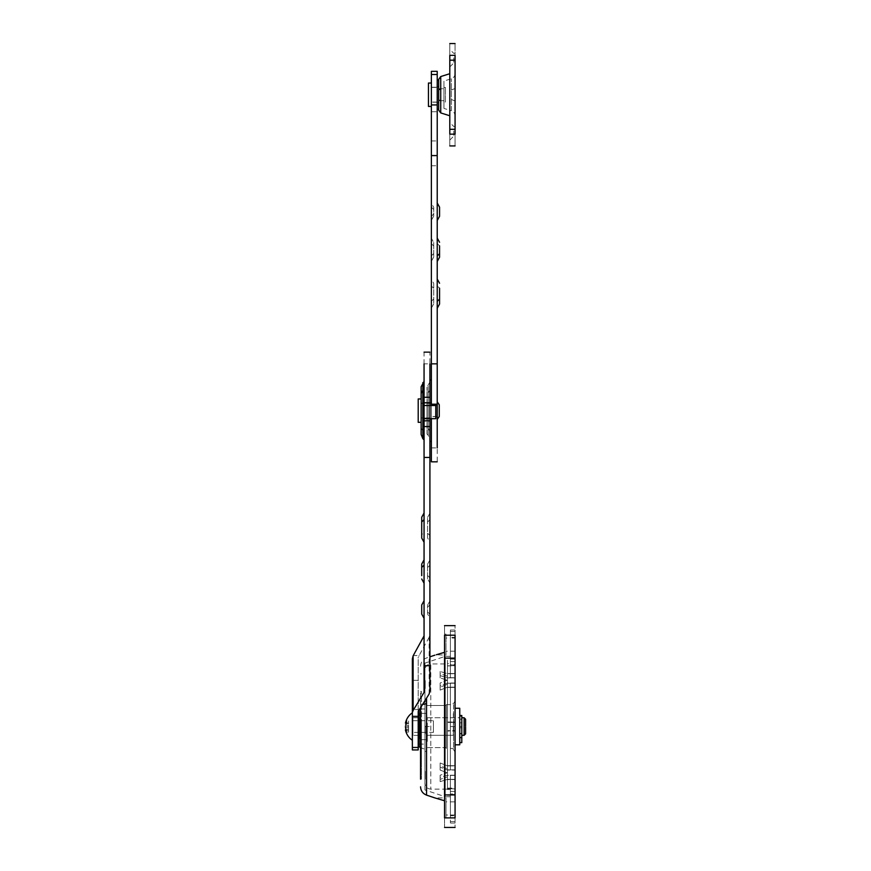 <?xml version="1.0" encoding="UTF-8"?>
<svg xmlns="http://www.w3.org/2000/svg" width="871" height="871" viewBox="0 0 871 871"><rect width="100%" height="100%" fill="white"/><g stroke="black" fill="none" stroke-linecap="round" stroke-linejoin="round"><path stroke-width="0.65" stroke-dasharray="4.36 3.27" d="M455.065 699.925L455.065 753.154L455.065 699.925C454.782 702.745 453.225 704.312 450.383 704.595L450.383 748.472L450.383 704.595L446.29 704.595L446.29 748.472L446.29 704.595L446.29 748.472L446.29 704.595L453.606 704.595L453.606 748.472L453.606 704.595M427.28 725.369L427.28 741.45L427.28 725.369M426.986 725.369L426.986 741.45L426.986 725.369M453.606 711.618L453.606 741.45L453.312 711.618M453.312 726L453.312 735.309L453.312 726M427.28 735.309L427.28 717.758L427.28 735.309L453.312 735.309M446.29 747.601L446.29 705.477L446.29 747.601L446.29 705.477L446.29 747.601L426.692 747.601L426.692 705.477L426.692 747.601L426.692 705.477L426.692 747.601L446.29 747.601M426.692 743.213L426.692 736.801L426.692 743.213M426.986 736.801L426.692 720.121L426.986 736.801M426.986 720.121L426.692 709.865L426.986 720.121M425.233 771.303L425.233 779.186L425.233 771.303M424.939 771.303L424.939 779.186L424.939 771.303M425.233 680.621L425.233 688.515L425.233 680.621M424.939 680.621L424.939 688.515L424.939 680.621M425.233 725.968L425.233 733.85L425.233 725.968M424.939 725.968L424.939 733.85L424.939 725.968M426.692 728.494L426.692 701.678L426.692 728.494M424.939 728.494L424.939 701.678L424.939 728.494M445.996 801.853L445.996 815.016L445.996 801.853L450.383 801.853L450.383 815.016L450.383 801.853L450.383 815.016L450.383 801.853L455.065 801.853L455.065 815.016L455.065 801.853M445.996 638.051L445.996 651.214L445.996 638.051L450.383 638.051L450.383 664.519L455.065 664.519L455.065 638.051C455.065 629.395 455.065 629.395 455.065 638.051L450.383 638.051C450.383 629.395 450.383 629.395 450.383 638.051C450.383 629.395 450.383 629.395 450.383 638.051L450.383 651.214L450.383 638.051L455.065 638.051L450.383 638.051L450.383 664.519M447.465 664.932L447.465 673.523L447.465 663.56L447.465 664.932L450.361 664.932L450.361 677.682L450.383 667.284L450.361 677.682L450.361 667.284L450.383 677.682L455.065 677.682L455.065 673.523L455.065 677.867L447.465 677.682L447.465 663.942L430.786 663.942L430.786 789.137L430.786 663.942C427.247 664.301 425.298 666.261 424.939 669.788L424.939 783.279L424.939 669.788M455.065 673.708L455.065 677.867L447.465 677.867L440.149 675.635L440.149 677.867L447.465 680.36L447.465 684.279L447.465 680.36L440.149 677.867L440.149 675.635L447.465 677.867L447.465 673.708L455.065 673.708L447.465 673.708L440.149 671.443L447.465 673.708L447.465 677.867L455.065 677.867L455.065 683.016L447.465 683.016L440.149 685.923L440.149 683.016L447.465 680.142L447.465 676.223L440.149 673.708L440.149 671.443L440.149 673.708L447.465 676.223L447.465 680.142L440.149 683.016L440.149 685.923L447.465 683.016L455.065 683.016L455.065 687.175L447.465 687.175L440.149 690.115L447.465 687.175L447.465 683.016L447.465 687.175L455.065 687.404L455.065 683.016M447.465 684.279L440.149 687.175L440.149 690.115L440.149 687.175L447.465 684.279L447.465 680.142L447.465 684.279M455.065 683.245L450.383 683.245L450.361 687.404L450.383 683.245L450.361 687.404L450.383 683.245L455.065 683.245L455.065 687.404L447.465 687.404L447.465 765.674L447.465 683.245L450.361 683.245L450.383 722.026L450.383 683.245L450.361 722.026L450.361 683.245L447.465 683.245L447.465 722.026L455.065 722.026L455.065 683.245L455.065 687.404L450.383 687.404L450.383 765.674L450.383 687.404L447.465 687.404L447.465 722.026L455.065 722.026L455.065 769.833L455.065 765.674L447.465 765.674L447.465 769.833L450.361 769.833L450.361 687.404L450.361 765.674L447.465 765.674L447.465 769.833L447.465 722.407L447.465 730.66L450.361 730.66L450.383 722.026L450.361 730.66L455.065 730.66L450.383 730.66L450.383 769.833L450.361 765.674L455.065 765.674L455.065 769.833L450.383 769.833L450.383 765.674L450.361 769.833L450.361 730.66L450.361 769.833L450.361 730.66L447.465 730.66L455.065 731.041L447.465 731.041L447.465 769.833L455.065 769.833M455.065 770.062L455.065 765.903L447.465 765.903L440.149 762.963L447.465 765.903L447.465 770.062L440.149 767.155L447.465 770.062L455.065 770.062L447.465 770.062L447.465 765.903L455.065 765.903L455.065 779.36L447.465 779.36L455.065 779.36L455.065 775.212L447.465 775.212L440.149 777.444L440.149 775.212L447.465 772.719L447.465 768.788L440.149 765.903L440.149 762.963L440.149 765.903L447.465 768.788L447.465 772.719L440.149 775.212L440.149 777.444L447.465 775.212L447.465 779.36L440.149 781.635L447.465 779.36L447.465 775.212L455.065 775.212L455.065 779.36M447.465 788.68L450.361 788.68L450.383 779.556L447.465 779.556L447.465 789.507L450.361 789.507L450.361 788.919L447.465 788.919L447.465 779.556L450.361 779.556L450.383 775.397L450.361 789.507L450.361 775.397L450.383 785.794L450.361 775.397L450.361 785.794L450.383 775.397L455.065 775.397L455.065 779.556L455.065 775.397L447.465 775.397L447.465 789.137L430.786 789.137C427.247 788.767 425.298 786.818 424.939 783.279M450.383 785.794L450.383 789.137L450.361 785.794M447.465 785.794L447.465 775.397L447.465 779.556L447.465 775.397L450.361 775.397L450.383 793.993L455.065 793.993M450.383 667.284L450.383 663.942L450.361 667.284M455.065 664.932L450.383 664.932L450.383 677.682L450.361 673.523L450.383 677.682L447.465 677.682L447.465 673.523L450.361 673.523L450.361 665.684L455.065 665.684L455.065 664.519M447.465 667.284L447.465 677.682L447.465 673.523L450.361 673.523L450.383 665.934L447.465 665.684M450.361 657.801L450.361 663.56L447.465 663.56L447.465 657.801L450.361 657.801M440.149 770.062L447.465 772.936L440.149 770.062L440.149 765.903L440.149 770.062M440.149 781.635L440.149 779.36L447.465 776.856L440.149 779.36L440.149 781.635L440.149 777.444L440.149 781.635M447.465 776.856L447.465 772.719L447.465 776.856M447.465 665.934L455.065 665.684M447.465 722.407L455.065 722.407L447.465 722.407M440.149 775.212L440.149 779.36L440.149 775.212M447.465 768.788L447.465 772.936L447.465 768.788M440.149 762.963L440.149 767.155L440.149 762.963M440.149 675.635L440.149 671.443L440.149 675.635M440.149 677.867L440.149 673.708L440.149 677.867M447.465 680.36L447.465 676.223L447.465 680.36M440.149 687.175L440.149 683.016L440.149 687.175M440.149 690.115L440.149 685.923L440.149 690.115M455.065 788.941L450.383 788.68L455.065 788.941L455.065 815.038L450.383 815.038L450.383 793.993M450.383 788.941L450.383 815.038L455.065 815.038L445.996 815.016M447.465 789.507L447.465 788.919L447.465 789.507M455.065 673.523L450.383 673.523L455.065 673.523L455.065 665.934M455.065 788.68L455.065 779.556L450.383 779.556L455.065 779.556M437.22 86.697L437.22 102.778L437.22 86.697L438.69 86.697L438.69 102.778L438.69 86.697M438.69 80.11L438.69 109.365L438.69 80.11M437.22 80.11L437.22 109.365L437.22 80.11M429.915 402.598L429.915 418.679L429.915 402.598L431.374 402.598L431.374 418.679L431.374 402.598M431.374 379.93L431.374 441.347L431.374 379.93M429.915 379.93L429.915 441.347L429.915 379.93M459.746 708.254L459.746 744.814M455.065 708.254L455.065 744.814L455.065 708.254M455.065 717.758L455.065 735.309L455.065 717.758L459.746 717.758L459.746 735.309L459.746 717.758L459.746 735.309L459.746 717.758L426.398 717.758L426.398 735.309L426.398 717.758M431.374 411.003L431.374 404.645L431.374 411.003M437.22 404.645L437.22 416.632L437.22 404.645L431.374 404.645M431.374 95.189L431.374 87.274L431.374 95.189M437.22 87.274L437.22 102.201L437.22 87.274L431.374 87.274M433.714 207.352L433.714 216.128L433.714 207.352L431.374 203.128L431.374 220.352L431.374 203.128M433.714 242.454L433.714 257.076L433.714 242.454L431.374 238.229L431.374 261.3L431.374 238.229M433.714 283.402L433.714 303.87L433.714 283.402L431.374 279.177L431.374 308.094L431.374 279.177M437.22 255.911L437.22 238.066L437.22 243.619L439.561 245.84L439.561 257.239M437.22 249.759L437.22 261.463M437.22 301.322L437.22 279.014L437.22 285.96L439.561 288.17L439.561 304.044M437.22 293.636L437.22 308.258M437.22 220.515L437.22 202.965L437.22 220.515M431.374 461.826L431.374 111.728L437.22 111.728L437.22 461.826M437.22 111.728L437.22 74.481M431.374 111.728L431.374 74.481M431.374 405.516L431.374 418.679L429.915 418.679L435.761 418.679L435.761 405.516L429.915 405.516L429.915 418.679L424.057 418.679M431.374 447.89L437.22 447.89M426.986 403.175L426.986 418.091L426.986 403.175L421.139 403.175L421.139 410.568M426.986 418.091L421.139 418.091L421.139 403.175M426.986 434.041L426.986 387.236L426.986 434.041L428.194 435.25L428.194 386.027L428.194 435.25L429.915 439.387L429.915 381.89L429.915 439.387M424.057 381.389L424.057 439.888M424.057 426.561L424.057 397.296M427.574 537.875L427.574 517.396L427.574 537.875L429.915 542.1L429.915 513.182L429.915 542.1M427.574 578.823L427.574 564.201L427.574 578.823L429.915 583.047L429.915 559.977L429.915 583.047M427.574 613.924L427.574 605.149L427.574 613.924L429.915 618.149L429.915 600.925L429.915 618.149M424.057 583.211L424.057 571.518M424.057 565.116L424.057 559.813M421.716 564.038L421.716 575.6L424.057 577.909M421.716 517.232L421.716 538.038M424.057 541.076L424.057 535.632L421.716 533.324M424.057 527.641L424.057 513.008M421.139 386.735L421.139 434.542M424.057 600.761L424.057 618.312L424.057 600.761M421.716 604.986L421.716 614.088M418.211 717.693L412.364 717.693L412.364 735.385L412.364 717.693L418.211 717.693L418.211 735.385L418.211 717.693M418.211 735.385L412.364 735.385L418.211 735.385M424.057 405.516L429.915 405.516M424.057 692.401L424.057 363.838L429.915 363.838L429.915 352.134M424.057 363.838L424.057 352.134M429.142 693.969L429.142 637.3L429.915 634.306L429.915 690.518M429.915 363.838L429.915 634.306M429.142 637.3L419.158 655.515L413.3 655.515M412.364 658.846L412.364 709.549L418.211 709.549L418.211 747.46M418.211 709.549L418.211 657.246L419.158 655.515M412.364 747.46L412.364 709.549M418.211 711.455L418.211 657.246M433.42 732.391L433.42 720.687L433.42 732.391L412.941 732.391L412.941 720.687L412.941 732.391M459.746 733.85L459.746 719.228L459.746 733.85L461.793 733.85L461.793 719.228L461.793 733.85L459.746 733.85M461.793 735.309L461.793 717.758L461.793 735.309M464.134 717.758L464.134 735.309M465.593 719.228L465.593 733.85M426.398 739.697L426.398 713.371L426.398 739.697L419.67 739.697L419.67 713.371L419.67 739.697M418.211 717.758L412.941 717.758L412.941 735.309L412.941 717.758L419.67 717.758L419.67 735.309L419.67 717.758L419.093 717.758M419.093 735.309L418.211 735.309M405.57 727.851L408.553 727.851L408.553 732.076L408.553 721.003L408.553 727.851L405.57 727.851L406.289 732.076L405.407 729.952L408.553 729.952M408.553 725.227L405.57 725.227L408.553 725.227M408.553 726.534L405.407 726.534L408.553 726.534M408.553 723.115L405.407 723.115L408.553 722.614L405.57 722.614L406.289 721.003L408.553 721.003L406.289 721.003L406.289 723.551L408.553 723.551L406.289 723.551L405.57 725.227M408.553 729.517L406.289 729.517L408.553 729.517M408.553 732.076L406.289 732.076L408.553 732.076M408.553 730.464L405.57 730.464L408.553 730.464M412.364 740.285L412.364 712.794L412.364 740.285M431.374 102.049L431.374 87.427L431.374 102.049L438.69 102.049L438.69 87.427L438.69 102.049M438.69 100.731L438.69 88.744L438.69 100.731L438.69 88.744L438.69 100.731L443.949 100.731L443.949 88.744L443.949 100.731L443.949 88.744L443.949 100.731L438.69 100.731M443.949 102.049L443.949 87.427L443.949 102.049L445.419 102.049L445.419 87.427L445.419 102.049M431.374 106.436L431.374 83.039L431.374 106.436M439.267 404.786L439.267 416.49M437.22 401.858L437.22 419.408L437.22 401.858M437.22 416.49L437.22 404.786L437.22 416.49L431.374 416.49L431.374 404.786L431.374 416.49M431.374 417.949L431.374 403.327L431.374 417.949L421.139 417.949L421.139 403.327L421.139 417.949M421.139 422.337L421.139 398.94L421.139 422.337M459.746 737.857L459.746 727.829L459.746 737.857L459.746 737.204L459.746 737.857L459.746 737.204L459.746 737.857L461.793 737.857L461.793 727.829L461.793 737.857L459.746 737.857M459.746 733.404L459.746 737.204L459.746 733.404L461.793 733.404L461.793 737.204L461.793 733.404L459.746 733.404M459.746 726.534L459.746 722.81L459.746 726.534L461.793 726.534L461.793 727.829L461.793 722.81L461.793 726.534L459.746 726.534M461.793 716.082L459.746 716.082L459.746 722.81L459.746 715.897L459.746 742.495L459.746 715.897L459.746 742.495L459.746 715.897L461.793 716.082L461.793 742.495L461.793 715.897L459.746 715.897M461.793 722.81L459.746 722.81L461.793 722.81M445.996 797.912L445.996 818.969L445.996 797.912L434.879 797.912L440.367 799.524M442.033 800.014L444.537 800.776L444.537 818.969L445.996 818.969M440.378 799.524L441.216 799.774M444.537 812.349L444.537 800.776M445.996 655.166L445.996 634.11L445.996 655.166L436.349 654.742M444.537 640.729L444.537 652.303L444.537 634.11L445.996 634.11M421.433 722.407L421.433 779.186L421.433 722.407M420.551 722.407L420.551 779.186L420.551 722.407M421.433 761.635L421.433 691.432L421.433 761.635L420.551 761.635L420.551 691.432L420.551 761.635M424.939 726.381L424.939 744.084L424.939 726.381M419.093 726.686L419.093 708.983L419.093 726.686M419.093 710.355L419.093 747.013M420.551 706.065L420.551 747.013L420.551 706.065L419.093 706.065M424.939 789.964L424.939 663.103L424.939 789.964L445.244 796.736L445.244 656.342L445.244 796.736L450.383 796.736M455.065 731.237L455.065 661.612L455.065 731.237M450.383 661.612L455.065 661.612L455.065 637.387L455.065 661.612L450.383 661.612C450.383 654.622 450.383 654.622 450.383 661.612C450.383 654.622 450.383 654.622 450.383 661.612L450.383 637.387L450.383 661.612M450.383 791.467L455.065 791.467L455.065 815.692L455.065 791.467L450.383 791.467C450.383 798.457 450.383 798.457 450.383 791.467C450.383 798.457 450.383 798.457 450.383 791.467L450.383 815.692L450.383 791.467M444.537 658.138L455.065 658.138L455.065 635.199L444.537 635.199C444.537 622.613 444.537 622.613 444.537 635.199L444.537 817.88C444.537 830.466 444.537 830.466 444.537 817.88L455.065 817.88C455.065 830.466 455.065 830.466 455.065 817.88L455.065 794.94L444.537 794.94M421.433 779.186L420.551 779.186L420.551 708.417M450.383 637.387C450.383 627.686 450.383 627.686 450.383 637.387C450.383 627.686 450.383 627.686 450.383 637.387L455.065 637.387C455.065 627.686 455.065 627.686 455.065 637.387C455.065 627.686 455.065 627.686 455.065 637.387L450.383 637.387M455.065 815.692C455.065 825.381 455.065 825.381 455.065 815.692C455.065 825.381 455.065 825.381 455.065 815.692L450.383 815.692C450.383 825.381 450.383 825.381 450.383 815.692C450.383 825.381 450.383 825.381 450.383 815.692L455.065 815.692M455.065 635.199C455.065 622.613 455.065 622.613 455.065 635.199M455.065 658.138L455.065 794.94M453.747 131.009L453.747 136.126L453.747 131.009M455.065 130.922L455.065 136.126L455.065 130.922M449.795 122.528L449.795 140.079L449.795 122.528L453.747 126.469L455.065 126.469M453.747 57.878L453.747 63.006L453.747 57.878M455.065 57.802L455.065 63.006L455.065 57.802M449.795 49.397L449.795 66.947L449.795 49.397L453.747 53.349L455.065 53.349M443.949 108.418L443.949 81.057L443.949 108.418L451.374 110.737L451.374 78.738L451.374 110.737C453.693 111.608 454.923 113.284 455.065 115.756L455.065 73.719L455.065 115.756M449.795 115.756L449.795 73.719L449.795 115.756M438.69 79.337L438.69 110.138M455.065 134.156C455.065 149.66 455.065 149.66 455.065 134.156L455.065 55.319C455.065 39.816 455.065 39.816 455.065 55.319L449.795 55.319L449.795 134.156C449.795 149.66 449.795 149.66 449.795 134.156L455.065 134.156M449.795 55.319C449.795 39.816 449.795 39.816 449.795 55.319M455.065 726.534L450.383 726.534L455.065 726.534M424.939 726.534L430.786 726.534L424.939 726.534M447.465 788.135L455.065 788.135M450.383 794.439L455.065 794.439M450.383 658.639L455.065 658.639M450.383 659.086L455.065 659.086M433.714 214.037L431.374 216.258M433.714 209.432L431.374 207.211M433.714 253.603L431.374 255.824M433.714 245.927L431.374 243.706M433.714 299.014L431.374 301.235M433.714 288.257L431.374 286.047M431.374 140.939L437.22 140.939M431.374 165.751L437.22 165.751M422.849 382.598L422.849 438.679M429.915 519.737L427.574 522.045M429.915 535.534L427.574 533.226M429.915 565.214L427.574 567.522M429.915 577.811L427.574 575.513M429.915 604.833L427.574 607.141M429.915 614.24L427.574 611.932M429.915 389.925L428.194 392.908M429.915 431.341L428.194 428.369M421.139 427.857L422.849 430.829M418.211 680.338L412.364 680.338M461.793 737.204L459.746 737.204L461.793 737.204M461.793 727.829L459.746 727.829L461.793 727.829M426.55 698.912L426.55 795.125M420.551 706.479L423.317 704.345M420.551 746.599C420.791 747.939 422.783 748.864 426.55 749.365M440.737 76.55L440.737 112.925M451.374 99.49L455.065 100.982M451.374 89.985L455.065 88.494M438.69 99.675L440.737 100.579M449.795 129.3L455.065 129.3M449.795 60.175L455.065 60.175M455.065 753.154C454.782 750.323 453.225 748.766 450.383 748.472L453.606 748.472M427.28 717.758L453.312 717.758M446.29 705.477L426.692 705.477L446.29 705.477M426.692 701.678L424.939 701.678M424.939 751.401L426.692 751.401M455.065 651.214L445.996 651.214M455.065 821.603L450.383 821.603M455.065 631.475L450.383 631.475M447.465 795.277L450.361 795.277M438.69 102.778L437.22 102.778M426.398 735.309L455.065 735.309M437.22 416.632L431.374 416.632M437.22 102.201L431.374 102.201M433.714 216.128L431.374 220.352M433.714 257.076L431.374 261.3M433.714 303.87L431.374 308.094M429.915 381.89L426.986 387.236M427.574 517.396L429.915 513.182M427.574 564.201L429.915 559.977M427.574 605.149L429.915 600.925M412.941 720.687L433.42 720.687M459.746 719.228L461.793 719.228M426.398 713.371L419.67 713.371M431.374 87.427L438.69 87.427M438.69 88.744L443.949 88.744L438.69 88.744M443.949 87.427L445.419 87.427M437.22 404.786L431.374 404.786M431.374 403.327L421.139 403.327M461.793 737.966L459.746 737.966L461.793 737.966M459.746 715.494L461.793 715.494M420.551 673.893L421.433 673.893M421.433 691.432L420.551 691.432M424.939 708.983L419.093 708.983M419.093 744.084L424.939 744.084M450.383 656.342L445.244 656.342L424.939 663.103M420.551 666.271C420.78 662.21 422.773 659.445 426.55 657.943L429.915 656.821M450.383 630.016L455.065 630.016M455.065 823.062L450.383 823.062M449.795 140.079L453.747 136.126L455.065 136.126M449.795 66.947L453.747 63.006L455.065 63.006M455.065 73.719C454.923 76.191 453.693 77.867 451.374 78.738L443.949 81.057"/><path stroke-width="1.31" d="M455.065 638.051C455.065 629.395 455.065 629.395 455.065 638.051L455.065 815.038M455.065 744.814L459.746 744.814L459.746 708.254L455.065 708.254M439.561 253.69L437.22 255.911L437.22 261.463L439.561 257.239L439.561 245.84M437.22 243.619L437.22 249.759M439.561 299.101L437.22 301.322L437.22 308.258L439.561 304.044L439.561 288.17M437.22 285.96L437.22 293.636M439.561 207.189L439.561 216.291L439.561 207.189L437.22 202.965M439.561 216.291L437.22 220.515M431.374 155.582L431.374 71.335L437.22 71.335L437.22 404.198L431.374 404.198L431.374 155.582L437.22 155.582M431.374 363.838L437.22 363.838M431.374 404.198L431.374 405.004L437.22 405.004L437.22 404.198M437.22 405.004L437.22 447.89M431.374 418.679L431.374 461.826L437.22 461.826M421.139 410.568L421.139 418.091M422.849 438.679L421.139 434.542L421.139 393.42L422.849 390.437L422.849 438.679L424.057 439.888L424.057 426.561L424.057 457.438L429.915 457.438L429.915 418.679L435.761 418.679L435.761 405.516L424.057 405.516L424.057 418.679L429.915 418.679L429.915 363.838M424.057 363.838L424.057 397.296L424.057 381.389L421.139 386.735L421.139 393.42M421.716 575.6L421.716 564.038L424.057 559.813L424.057 582.264M424.057 571.518L424.057 565.116L421.716 567.424M424.057 542.263L421.716 538.038L421.716 517.232L424.057 513.008L424.057 541.076M424.057 535.632L424.057 527.641M424.057 600.761L421.716 604.986L421.716 614.088L424.057 618.312M424.057 418.679L424.057 426.561L429.915 426.561M429.915 397.296L424.057 397.296L424.057 405.516M412.364 712.511L413.126 710.496L413.126 655.83L412.364 658.846L412.364 749.942L418.211 749.942L418.211 747.46L412.364 747.46M429.915 457.438L429.915 690.518L429.142 693.969L418.211 711.455L418.211 716.354L412.364 716.354M413.126 655.83L424.057 635.906M418.211 747.46L418.211 716.354M424.057 457.438L424.057 692.401L413.126 710.496M461.793 735.309L464.134 735.309L464.134 717.758L461.793 717.758M465.593 726.087L465.593 719.228L464.134 717.758M464.134 735.309L465.593 733.85L465.593 726.98M418.211 717.758L419.093 717.758M418.211 735.309L419.093 735.309M405.57 725.227L406.289 723.551L406.289 721.003L405.57 722.614L406.289 723.115M406.289 722.614L405.57 722.614M405.407 726.534L405.57 727.851L405.407 726.534M406.289 729.952L405.57 730.464L406.289 732.076L405.57 727.851M406.289 730.464L405.57 730.464M431.374 83.039L428.445 83.039L428.445 106.436L428.445 83.039M431.374 106.436L428.445 106.436M437.22 419.408L439.267 416.49L439.267 404.786L437.22 401.858M439.267 410.285L439.267 410.992M421.139 398.94L418.211 398.94L418.211 422.337L418.211 398.94M421.139 422.337L418.211 422.337M461.793 716.082L461.793 742.495L461.793 716.082M444.537 800.776L434.879 797.912L444.537 800.776M444.537 652.303L436.349 654.742M420.551 747.013L419.093 747.013L419.093 710.355M444.537 794.94L455.065 794.94L455.065 817.88C455.065 830.466 455.065 830.466 455.065 817.88L444.537 817.88C444.537 830.466 444.537 830.466 444.537 817.88L444.537 658.138L455.065 658.138L455.065 635.199C455.065 622.613 455.065 622.613 455.065 635.199L444.537 635.199L444.537 658.138M420.551 708.417L420.551 779.186M444.537 635.199C444.537 622.613 444.537 622.613 444.537 635.199M455.065 794.94L455.065 658.138M437.22 109.365L438.69 109.365L438.69 110.138L438.69 79.337L440.737 76.55L440.737 112.925L449.795 115.756M449.795 60.175L449.795 134.156C449.795 149.66 449.795 149.66 449.795 134.156L455.065 134.156C455.065 149.66 455.065 149.66 455.065 134.156L455.065 55.319C455.065 39.816 455.065 39.816 455.065 55.319L449.795 55.319C449.795 39.816 449.795 39.816 449.795 55.319L449.795 60.175L455.065 60.175M431.374 74.481L437.22 74.481M431.374 104.934L437.22 104.934M422.849 390.437L422.849 382.598M421.716 521.958L424.057 519.649M424.057 420.835L429.915 420.835M424.057 402.772L429.915 402.772M429.915 665.694L424.057 665.694M461.793 715.897L459.746 715.897M434.879 797.912L426.55 795.125L426.55 698.912M423.317 704.345L426.55 703.714M438.69 89.8L440.737 88.896M449.795 129.3L455.065 129.3M438.69 80.11L437.22 80.11M431.374 379.93L429.915 379.93M431.374 441.347L429.915 441.347M437.22 238.066L439.561 242.28M437.22 279.014L439.561 283.238M424.057 583.211L421.716 578.986M429.915 352.134L424.057 352.134M412.364 740.285C408.837 737.944 406.517 734.503 405.407 729.952M412.364 712.794C408.837 715.135 406.517 718.575 405.407 723.115M459.746 742.625L461.793 742.625M459.746 715.494L461.793 715.494M429.915 656.821L434.879 655.166M426.55 795.125C422.773 793.633 420.78 790.857 420.551 786.807M455.065 625.628L444.537 625.628M455.065 827.45L444.537 827.45M449.795 73.719L440.737 76.55M440.737 112.925L438.69 110.138M455.065 145.925L449.795 145.925M455.065 43.55L449.795 43.55"/></g></svg>
